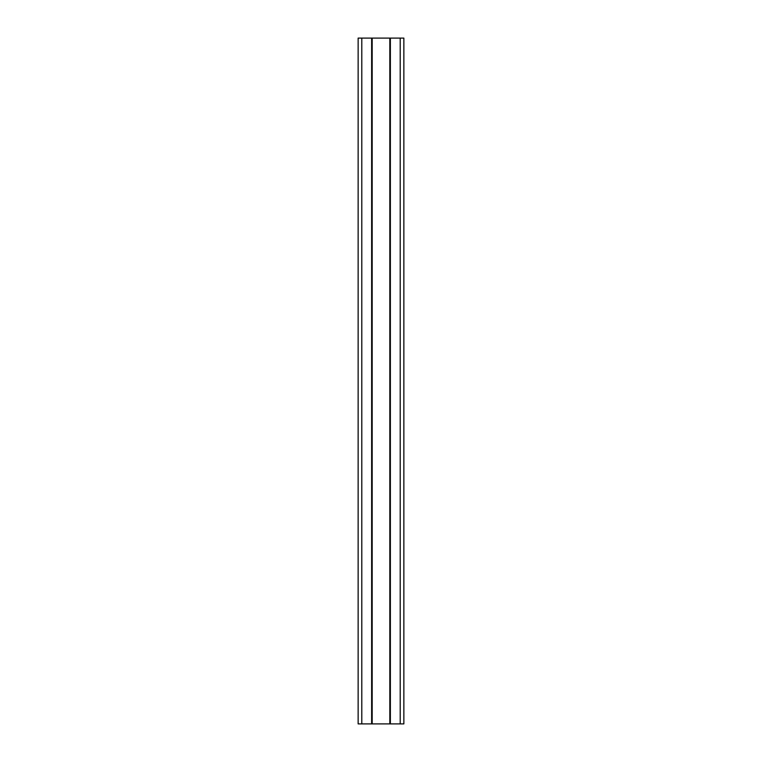 <?xml version="1.0" encoding="UTF-8"?>
<svg xmlns="http://www.w3.org/2000/svg" width="762" height="762" viewBox="0 0 762 762"><rect width="100%" height="100%" fill="white"/><g stroke="black" fill="none" stroke-linecap="round" stroke-linejoin="round"><path stroke-width="1.14" d="M403.86 723.9L403.86 38.1L390.373 38.1L390.373 723.9L403.86 723.9M361.798 723.9L361.798 38.1L358.14 38.1L358.14 723.9L390.373 723.9M371.627 723.9L371.627 38.1L390.373 38.1M361.798 38.1L371.627 38.1M400.202 723.9L400.202 38.1M389.83 723.9L389.83 38.1M372.17 723.9L372.17 38.1"/></g></svg>
